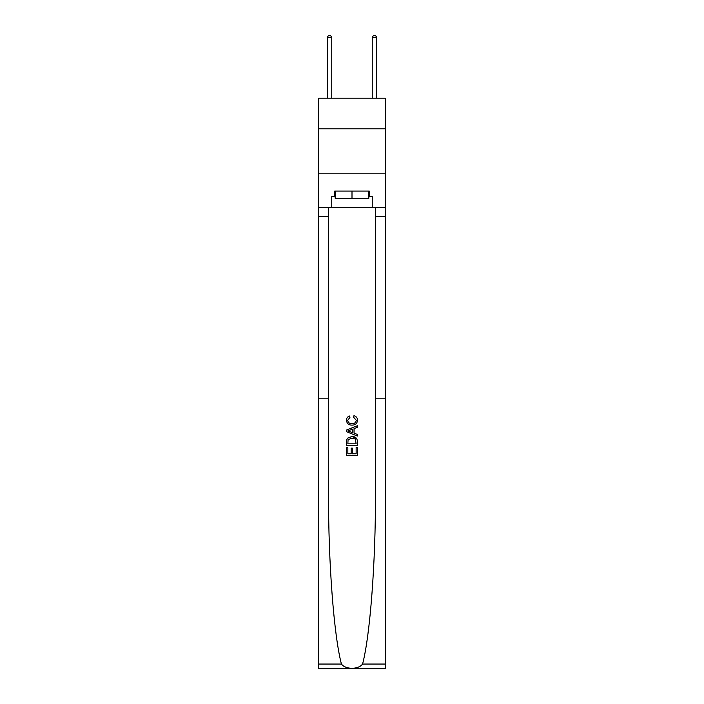 <?xml version="1.0" encoding="UTF-8"?>
<svg xmlns="http://www.w3.org/2000/svg" width="704" height="704" viewBox="0 0 704 704"><rect width="100%" height="100%" fill="white"/><g stroke="black" fill="none" stroke-linecap="round" stroke-linejoin="round"><path stroke-width="1.06" d="M385.299 128.797L385.299 98.199L318.701 98.199L318.701 128.797L385.299 128.797L385.299 173.8L318.701 173.8L318.701 128.797M356.145 447.436L356.145 453.807L352.405 453.807L356.145 453.807L356.145 447.436L357.394 447.436L357.394 455.33L346.597 455.33L346.597 447.709L346.597 455.33M351.164 448.131L351.164 453.807L347.838 453.807L351.164 453.807L351.164 448.131L352.405 448.131L352.405 453.807M347.521 438.187L346.746 439.762L347.521 438.187L351.938 436.498C355.388 436.48 357.21 438.152 357.394 441.487L357.394 445.359L346.597 445.359L346.597 441.663L346.597 445.359M356.602 438.398L351.938 436.498M353.936 415.73L353.584 417.252L353.936 415.73C356.224 416.328 357.421 417.798 357.535 420.138C357.245 423.456 355.37 425.119 351.912 425.146L351.912 425.146C348.594 425.075 346.773 423.412 346.456 420.165L346.456 420.165C346.509 418.035 347.556 416.645 349.598 416.002L349.923 417.525L347.706 420.244C348.022 422.576 349.422 423.702 351.903 423.623C354.438 423.755 355.898 422.638 356.286 420.279L353.584 417.252M362.569 664.057L385.299 664.057L385.299 668.8L318.701 668.8L318.701 398.798L328.557 398.798L328.557 494.393C328.275 561.598 333.898 635.791 341.431 664.057C345.62 669.706 358.371 669.706 362.569 664.057C370.102 635.791 375.725 561.598 375.443 494.393L375.443 207.548M346.597 430.03L346.597 431.746L357.394 436.04L346.597 431.746L346.597 430.03L357.394 425.744L346.597 430.03M375.443 398.798L385.299 398.798L385.299 173.8M318.701 398.798L318.701 173.8M328.557 207.548L328.557 398.798M385.299 664.057L385.299 398.798M318.701 207.548L331.751 207.548L331.751 196.478L335.174 196.478M368.826 196.478L369.371 196.478L369.371 191.083L334.629 191.083L334.629 196.478M369.371 196.478L372.249 196.478L372.249 207.548L385.299 207.548M331.751 207.548L372.249 207.548M357.394 425.744L357.394 427.363L354.068 428.586L354.068 433.189L357.394 434.421L357.394 436.04M349.835 431.631L352.827 432.731L352.827 429.044L347.838 430.892L349.835 431.631M352.827 429.044L352.827 432.731M346.597 441.663L346.746 439.762M355.388 439.058L356.145 443.837L355.388 439.058L351.912 438.02L348.066 439.859L347.838 443.837L356.145 443.837L347.838 443.837M346.597 447.709L347.838 447.709L347.838 453.807M335.174 191.083L335.174 198.282L368.826 198.282L368.826 191.083M352 191.083L352 198.282M331.751 98.199L331.751 37.541L327.254 37.541L327.254 98.199M327.254 37.541L328.601 35.2L330.396 35.2L331.751 37.541M376.746 98.199L376.754 37.541M372.249 98.199L372.249 37.541L376.746 37.541L375.399 35.2L373.604 35.2L372.249 37.541M375.443 216.55L385.299 216.55M328.557 216.55L318.701 216.55M318.701 664.057L341.431 664.057"/></g></svg>
